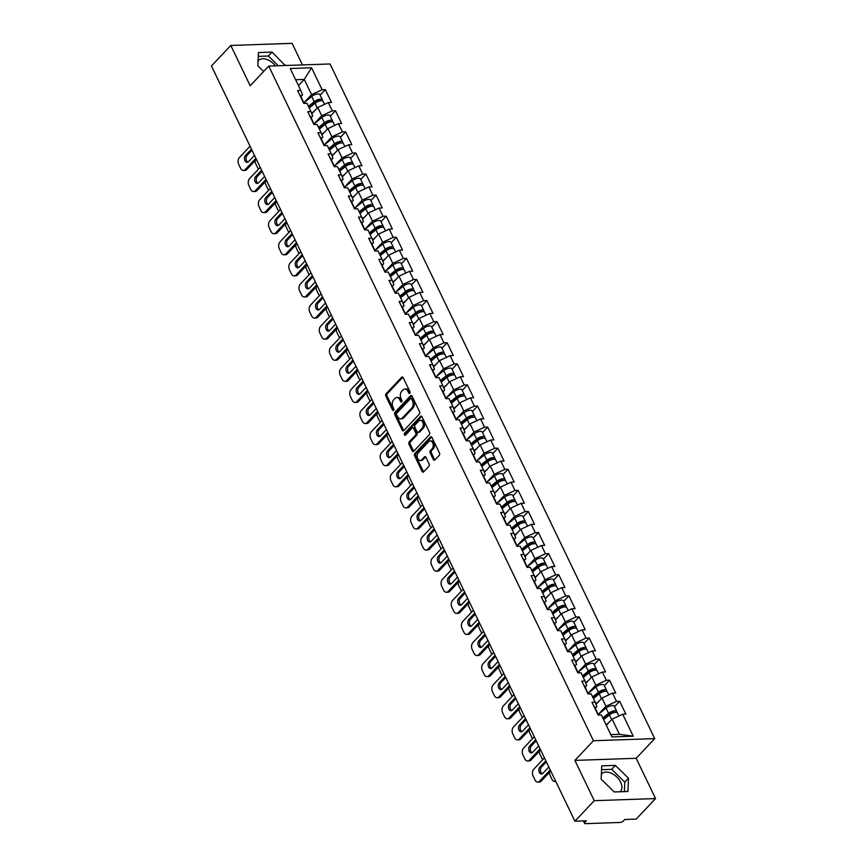 <?xml version="1.0" encoding="UTF-8"?>
<svg xmlns="http://www.w3.org/2000/svg" width="867" height="867" viewBox="0 0 867 867"><rect width="100%" height="100%" fill="white"/><g stroke="black" fill="none" stroke-linecap="round" stroke-linejoin="round"><path stroke-width="1.3" d="M409.788 393.315A1.127 0.759 -92 0 0 409.95 391.743L403.166 377.644A1.615 1.073 -92 0 0 402.245 376.95A1.615 1.073 -92 0 0 401.659 377.232L386.043 393.781A1.615 1.073 -92 0 0 385.815 396.035L392.599 410.134A1.127 0.759 -92 0 0 393.813 408.845L392.935 407.024A5.169 3.446 -92 0 1 393.672 399.828L394.973 398.452A5.169 3.446 -92 0 1 396.837 397.53A5.169 3.446 -92 0 1 399.795 399.752L400.673 401.584A1.127 0.759 -92 0 0 401.887 400.294L401.009 398.473A5.169 3.446 -92 0 1 401.735 391.277L403.036 389.901A5.169 3.446 -92 0 1 404.9 388.98A5.169 3.446 -92 0 1 407.858 391.201L408.736 393.033A1.127 0.759 -92 0 0 409.788 393.315M620.089 791.755A12.832 7.987 43.3 0 0 620.447 791.419A12.832 7.987 43.3 0 0 620.674 782.283A12.832 7.987 43.3 0 0 611.343 773.245A12.832 7.987 43.3 0 0 601.774 773.808A12.832 7.987 43.3 0 0 601.362 774.307M258.073 60.983A12.832 7.987 -136.7 0 1 258.485 60.495A12.832 7.987 -136.7 0 1 275.446 65.849M433.359 459.564A1.615 1.073 -92 0 0 434.28 460.269A1.615 1.073 -92 0 0 434.866 459.976L439.244 455.338A1.615 1.073 -92 0 0 439.471 453.083L431.939 437.423A1.615 1.073 -92 0 0 431.018 436.73A1.615 1.073 -92 0 0 430.433 437.022L414.816 453.571A1.615 1.073 -92 0 0 414.589 455.814L422.121 471.475A1.615 1.073 -92 0 0 423.053 472.168A1.615 1.073 -92 0 0 423.627 471.886L428.927 466.273A1.615 1.073 -92 0 0 429.154 464.029L425.925 457.332A1.615 1.073 -92 0 0 425.003 456.638A1.615 1.073 -92 0 0 424.418 456.92L421.796 459.705A4.324 2.883 -92 0 1 420.235 460.464A4.324 2.883 -92 0 1 417.374 457.483A4.324 2.883 -92 0 1 418.382 452.607L428.656 441.704A4.324 2.883 -92 0 1 430.216 440.935A4.324 2.883 -92 0 1 433.077 443.915A4.324 2.883 -92 0 1 432.08 448.803L430.357 450.623A1.615 1.073 -92 0 0 430.13 452.867L433.359 459.564L434.584 459.532A1.615 1.073 -92 0 0 434.887 459.954M574.875 760.402L594.263 800.685L574.908 821.201L211.44 65.979L230.795 45.463L250.184 85.757L268.748 66.076L593.44 740.732L574.875 760.402L636.172 758.289L654.726 738.619L593.44 740.732M419.379 414.058A1.615 1.073 -92 0 0 419.606 411.814L412.074 396.154A1.615 1.073 -92 0 0 411.153 395.46A1.615 1.073 -92 0 0 410.568 395.753L394.951 412.302A1.615 1.073 -92 0 0 394.723 414.545L402.266 430.205A1.615 1.073 -92 0 0 403.188 430.899A1.615 1.073 -92 0 0 403.773 430.617L419.379 414.058M422.001 416.789L429.544 432.449A1.615 1.073 -92 0 1 429.317 434.703L413.7 451.252A1.615 1.073 -92 0 1 413.115 451.534A1.615 1.073 -92 0 1 412.193 450.84L408.964 444.142A1.615 1.073 -92 0 1 409.191 441.888L415.531 435.18A1.615 1.073 -92 0 0 415.759 432.936L413.613 428.493A1.615 1.073 -92 0 0 412.692 427.789A1.615 1.073 -92 0 0 412.107 428.081L405.518 435.071A1.127 0.759 -92 0 1 404.629 433.207L420.506 416.388A1.615 1.073 -92 0 1 421.08 416.095A1.615 1.073 -92 0 1 422.001 416.789M654.726 738.619L330.045 63.963L268.748 66.076M614.497 706.768L619.677 701.273L616.491 701.381L605.946 706.28L598.252 714.43M619.677 701.273L625.866 714.115L622.679 714.224L633.246 736.191L611.918 736.928L601.351 714.961L598.154 715.069L591.977 702.227L595.163 702.118L591.196 693.871L588.01 693.979L581.822 681.137L585.019 681.029L581.042 672.781L577.856 672.89L571.678 660.047L574.864 659.939L570.898 651.691L567.712 651.8L561.523 638.957L564.71 638.838L560.743 630.591L557.557 630.71L551.379 617.857L554.566 617.748L550.588 609.501L547.402 609.609L541.225 596.767L544.411 596.659L540.444 588.411L537.258 588.52L531.07 575.677L534.256 575.569L530.29 567.321L527.103 567.43L520.926 554.587L524.112 554.479L520.146 546.232L516.96 546.34L510.771 533.498L513.958 533.389L509.991 525.142L506.805 525.25L500.627 512.408L503.814 512.299L499.836 504.052L496.65 504.16L490.473 491.318L493.659 491.21L489.692 482.962L486.506 483.071L480.318 470.228L483.504 470.109L479.538 461.862L476.351 461.981L470.174 449.128L473.36 449.019L469.394 440.772L466.197 440.88L460.019 428.038L463.206 427.93L459.239 419.682L456.053 419.791L449.875 406.948L453.062 406.84L449.084 398.592L445.898 398.701L439.721 385.858L442.907 385.75L438.94 377.503L435.754 377.611L429.566 364.769L432.752 364.66L428.786 356.413L425.599 356.521L419.422 343.679L422.608 343.57L418.642 335.323L415.445 335.431L409.267 322.589L412.454 322.47L408.487 314.222L405.301 314.342L399.113 301.488L402.31 301.38L398.332 293.133L395.146 293.241L388.969 280.399L392.155 280.29L388.188 272.043L385.002 272.151L378.814 259.309L382 259.2L378.034 250.953L374.847 251.062L368.67 238.219L371.856 238.111L367.879 229.863L364.693 229.972L358.515 217.129L361.702 217.021L357.735 208.774L354.549 208.882L348.361 196.04L351.558 195.931L347.58 187.684L344.394 187.792L338.217 174.95L341.403 174.841L337.436 166.594L334.25 166.702L328.062 153.86L331.248 153.741L327.282 145.493L324.095 145.613L317.918 132.759L321.104 132.651L317.127 124.404L313.941 124.512L307.763 111.67L310.95 111.561L306.983 103.314L303.797 103.422L297.609 90.58L300.795 90.471L290.228 68.504L311.556 67.767L322.134 89.734L311.578 94.633L303.883 102.794L311.73 96.454A5.43 2.233 154.3 0 1 316.618 94.091A5.43 2.233 154.3 0 1 319.912 94.655L322.416 99.857A5.43 2.233 154.3 0 0 319.132 99.304A5.43 2.233 154.3 0 0 314.233 101.656L308.446 106.359M320.129 95.121L325.32 89.626L322.134 89.734M325.32 89.626L331.497 102.469L328.311 102.577L332.278 110.824L321.733 115.723L314.038 123.883M330.284 116.211L335.464 110.716L332.278 110.824M335.464 110.716L341.652 123.558L338.466 123.667L342.432 131.914L331.888 136.813L324.182 144.973M340.428 137.3L345.619 131.806L342.432 131.914M345.619 131.806L351.796 144.648L348.61 144.767L352.576 153.015L342.031 157.902L334.337 166.063L342.183 159.723A5.43 2.233 154.3 0 1 347.071 157.371A5.43 2.233 154.3 0 1 350.355 157.924L352.869 163.137A5.43 2.233 154.3 0 0 349.574 162.573A5.43 2.233 154.3 0 0 344.687 164.925L338.899 169.629M350.582 158.39L355.773 152.895L352.576 153.015M355.773 152.895L361.951 165.749L358.765 165.857L362.731 174.104L352.186 178.992L344.481 187.153L352.327 180.813A5.43 2.233 154.3 0 1 357.226 178.461A5.43 2.233 154.3 0 1 360.509 179.025L363.013 184.227A5.43 2.233 154.3 0 0 359.729 183.663A5.43 2.233 154.3 0 0 354.831 186.026L349.043 190.718M360.737 179.491L365.917 173.996L362.731 174.104M365.917 173.996L372.095 186.839L368.908 186.947L372.886 195.194L362.33 200.093L354.636 208.243L362.482 201.903A5.43 2.233 154.3 0 1 367.37 199.551A5.43 2.233 154.3 0 1 370.664 200.114L373.168 205.316A5.43 2.233 154.3 0 0 369.884 204.753A5.43 2.233 154.3 0 0 364.985 207.115L359.198 211.808M370.881 200.58L376.072 195.086L372.886 195.194M376.072 195.086L382.249 207.928L379.063 208.037L383.03 216.284L372.485 221.183L364.79 229.332M381.036 221.67L386.216 216.176L383.03 216.284M386.216 216.176L392.404 229.018L389.218 229.126L393.185 237.374L382.64 242.272L374.934 250.433L382.78 244.093A5.43 2.233 154.3 0 1 387.679 241.73A5.43 2.233 154.3 0 1 390.963 242.294L393.466 247.496A5.43 2.233 154.3 0 0 390.183 246.932A5.43 2.233 154.3 0 0 385.284 249.295L379.497 253.988M391.19 242.76L396.371 237.265L393.185 237.374M396.371 237.265L402.548 250.108L399.362 250.216L403.328 258.464L392.784 263.362L385.089 271.523L392.935 265.183A5.43 2.233 154.3 0 1 397.823 262.82A5.43 2.233 154.3 0 1 401.107 263.384L403.621 268.586A5.43 2.233 154.3 0 0 400.326 268.033A5.43 2.233 154.3 0 0 395.439 270.385L389.651 275.088M401.334 263.85L406.525 258.355L403.328 258.464M406.525 258.355L412.703 271.198L409.517 271.306L413.483 279.553L402.938 284.452L395.233 292.613L403.079 286.273A5.43 2.233 154.3 0 1 407.978 283.91A5.43 2.233 154.3 0 1 411.261 284.474L413.765 289.686A5.43 2.233 154.3 0 0 410.481 289.123A5.43 2.233 154.3 0 0 405.593 291.475L399.795 296.178M411.489 284.94L416.669 279.445L413.483 279.553M416.669 279.445L422.858 292.287L419.661 292.396L423.638 300.643L413.082 305.542L405.388 313.702M421.633 306.029L426.824 300.535L423.638 300.643M426.824 300.535L433.001 313.377L429.815 313.496L433.782 321.744L423.237 326.631L415.542 334.792M431.788 327.13L436.968 321.624L433.782 321.744M436.968 321.624L443.156 334.478L439.97 334.586L443.937 342.833L433.392 347.721L425.686 355.882L433.533 349.542A5.43 2.233 154.3 0 1 438.431 347.19A5.43 2.233 154.3 0 1 441.715 347.754L444.218 352.956A5.43 2.233 154.3 0 0 440.935 352.392A5.43 2.233 154.3 0 0 436.036 354.755L430.249 359.447M441.942 348.22L447.123 342.725L443.937 342.833M447.123 342.725L453.3 355.568L450.114 355.676L454.091 363.923L443.536 368.822L435.841 376.972L443.687 370.632A5.43 2.233 154.3 0 1 448.575 368.28A5.43 2.233 154.3 0 1 451.859 368.843L454.373 374.045A5.43 2.233 154.3 0 0 451.089 373.482A5.43 2.233 154.3 0 0 446.191 375.844L440.403 380.537M452.086 369.309L457.277 363.815L454.091 363.923M457.277 363.815L463.455 376.657L460.269 376.766L464.235 385.013L453.69 389.912L445.996 398.072L453.831 391.732A5.43 2.233 154.3 0 1 458.73 389.37A5.43 2.233 154.3 0 1 462.013 389.933L464.517 395.135A5.43 2.233 154.3 0 0 461.233 394.572A5.43 2.233 154.3 0 0 456.345 396.934L450.547 401.627M462.241 390.399L467.421 384.905L464.235 385.013M467.421 384.905L473.61 397.747L470.413 397.855L474.39 406.103L463.834 411.001L456.14 419.162M472.385 411.489L477.576 405.994L474.39 406.103M477.576 405.994L483.753 418.837L480.567 418.945L484.534 427.193L473.989 432.091L466.294 440.252L474.141 433.912A5.43 2.233 154.3 0 1 479.028 431.549A5.43 2.233 154.3 0 1 482.312 432.113L484.816 437.315A5.43 2.233 154.3 0 0 481.532 436.762A5.43 2.233 154.3 0 0 476.644 439.114L470.857 443.817M482.54 432.579L487.72 427.084L484.534 427.193M487.72 427.084L493.908 439.927L490.722 440.035L494.689 448.282L484.144 453.181L476.438 461.342M492.694 453.669L497.875 448.174L494.689 448.282M497.875 448.174L504.052 461.016L500.866 461.136L504.843 469.383L494.288 474.271L486.593 482.431L494.439 476.091A5.43 2.233 154.3 0 1 499.327 473.74A5.43 2.233 154.3 0 1 502.622 474.292L505.125 479.505A5.43 2.233 154.3 0 0 501.841 478.942A5.43 2.233 154.3 0 0 496.943 481.293L491.155 485.997M502.838 474.758L508.029 469.264L504.843 469.383M508.029 469.264L514.207 482.117L511.021 482.225L514.987 490.473L504.442 495.36L496.748 503.521M512.993 495.859L518.173 490.364L514.987 490.473M518.173 490.364L524.362 503.207L521.175 503.315L525.142 511.563L514.586 516.45L506.892 524.611M523.137 516.949L528.328 511.454L525.142 511.563M528.328 511.454L534.505 524.297L531.319 524.405L535.286 532.652L524.741 537.551L517.046 545.701L524.893 539.361A5.43 2.233 154.3 0 1 529.78 537.009A5.43 2.233 154.3 0 1 533.064 537.573L535.568 542.775A5.43 2.233 154.3 0 0 532.284 542.211A5.43 2.233 154.3 0 0 527.396 544.574L521.609 549.266M533.292 538.039L538.472 532.544L535.286 532.652M538.472 532.544L544.66 545.386L541.474 545.495L545.441 553.742L534.896 558.641L527.19 566.801L535.037 560.461A5.43 2.233 154.3 0 1 539.935 558.099A5.43 2.233 154.3 0 1 543.219 558.662L545.722 563.864A5.43 2.233 154.3 0 0 542.439 563.301A5.43 2.233 154.3 0 0 537.54 565.663L531.753 570.356M543.446 559.128L548.627 553.634L545.441 553.742M548.627 553.634L554.804 566.476L551.618 566.584L555.595 574.832L545.04 579.73L537.345 587.891M553.59 580.218L558.782 574.723L555.595 574.832M558.782 574.723L564.959 587.566L561.773 587.674L565.739 595.922L555.194 600.82L547.5 608.981M563.745 601.308L568.925 595.813L565.739 595.922M568.925 595.813L575.114 608.656L571.927 608.764L575.894 617.011L565.349 621.91L557.644 630.071L565.49 623.731A5.43 2.233 154.3 0 1 570.388 621.379A5.43 2.233 154.3 0 1 573.672 621.932L576.176 627.144A5.43 2.233 154.3 0 0 572.892 626.581A5.43 2.233 154.3 0 0 567.993 628.933L562.206 633.636M573.9 622.398L579.08 616.903L575.894 617.011M579.08 616.903L585.258 629.745L582.071 629.865L586.038 638.112L575.493 643L567.798 651.16M584.044 643.487L589.235 637.993L586.038 638.112M589.235 637.993L595.412 650.846L592.226 650.954L596.193 659.202L585.648 664.089L577.942 672.25L585.789 665.91A5.43 2.233 154.3 0 1 590.687 663.558A5.43 2.233 154.3 0 1 593.971 664.122L596.474 669.324A5.43 2.233 154.3 0 0 593.191 668.76A5.43 2.233 154.3 0 0 588.292 671.123L582.505 675.816M594.198 664.588L599.379 659.093L596.193 659.202M599.379 659.093L605.567 671.936L602.37 672.044L606.347 680.292L595.792 685.19L588.097 693.34M604.342 685.678L609.534 680.183L606.347 680.292M609.534 680.183L615.711 693.026L612.525 693.134L616.491 701.381M595.282 708.274L596.875 706.583L595.163 702.118M605.946 706.28L601.98 698.033L596.019 704.351M612.525 693.134L601.98 698.033M585.138 687.184L586.721 685.494L585.019 681.029M595.792 685.19L591.825 676.943L585.864 683.25M602.37 672.044L591.825 676.943M574.984 666.094L576.577 664.404L574.864 659.939M585.648 664.089L581.67 655.842L575.721 662.16M592.226 650.954L581.67 655.842M564.829 645.005L566.422 643.314L564.71 638.838M575.493 643L571.526 634.752L565.566 641.071M582.071 629.865L571.526 634.752M554.685 623.915L556.267 622.224L554.566 617.748M565.349 621.91L561.372 613.663L555.411 619.981M571.927 608.764L561.372 613.663M544.53 602.814L546.123 601.134L544.411 596.659M555.194 600.82L551.228 592.573L545.267 598.891M561.773 587.674L551.228 592.573M534.375 581.724L535.969 580.045L534.256 575.569M545.04 579.73L541.073 571.483L535.112 577.801M551.618 566.584L541.073 571.483M524.232 560.635L525.825 558.955L524.112 554.479M534.896 558.641L530.918 550.393L524.968 556.712M541.474 545.495L530.918 550.393M514.077 539.545L515.67 537.854L513.958 533.389M524.741 537.551L520.774 529.303L514.814 535.611M531.319 524.405L520.774 529.303M503.933 518.455L505.515 516.765L503.814 512.299M514.586 516.45L510.62 508.203L504.659 514.521M521.175 503.315L510.62 508.203M493.778 497.365L495.371 495.675L493.659 491.21M504.442 495.36L500.476 487.113L494.515 493.431M511.021 482.225L500.476 487.113M483.623 476.276L485.217 474.585L483.504 470.109M494.288 474.271L490.321 466.023L484.36 472.342M500.866 461.136L490.321 466.023M473.48 455.186L475.073 453.495L473.36 449.019M484.144 453.181L480.166 444.934L474.206 451.252M490.722 440.035L480.166 444.934M463.325 434.085L464.918 432.405L463.206 427.93M473.989 432.091L470.022 423.844L464.062 430.162M480.567 418.945L470.022 423.844M453.181 412.995L454.763 411.316L453.062 406.84M463.834 411.001L459.868 402.754L453.907 409.072M470.413 397.855L459.868 402.754M443.026 391.906L444.619 390.226L442.907 385.75M453.69 389.912L449.724 381.664L443.763 387.983M460.269 376.766L449.724 381.664M432.871 370.816L434.465 369.125L432.752 364.66M443.536 368.822L439.569 360.574L433.608 366.882M450.114 355.676L439.569 360.574M422.728 349.726L424.321 348.035L422.608 343.57M433.392 347.721L429.414 339.474L423.454 345.792M439.97 334.586L429.414 339.474M412.573 328.636L414.166 326.946L412.454 322.47M423.237 326.631L419.27 318.384L413.31 324.702M429.815 313.496L419.27 318.384M402.429 307.547L404.011 305.856L402.31 301.38M413.082 305.542L409.116 297.294L403.155 303.613M419.661 292.396L409.116 297.294M392.274 286.446L393.867 284.766L392.155 280.29M402.938 284.452L398.972 276.205L393.011 282.523M409.517 271.306L398.972 276.205M382.119 265.356L383.713 263.676L382 259.2M392.784 263.362L388.817 255.115L382.856 261.433M399.362 250.216L388.817 255.115M371.976 244.266L373.569 242.587L371.856 238.111M382.64 242.272L378.662 234.025L372.702 240.343M389.218 229.126L378.662 234.025M361.821 223.177L363.414 221.486L361.702 217.021M372.485 221.183L368.518 212.935L362.558 219.253M379.063 208.037L368.518 212.935M351.677 202.087L353.259 200.396L351.558 195.931M362.33 200.093L358.364 191.845L352.403 198.153M368.908 186.947L358.364 191.845M341.522 180.997L343.115 179.306L341.403 174.841M352.186 178.992L348.209 170.745L342.259 177.063M358.765 165.857L348.209 170.745M331.367 159.907L332.961 158.217L331.248 153.741M342.031 157.902L338.065 149.655L332.104 155.973M348.61 144.767L338.065 149.655M321.223 138.818L322.806 137.127L321.104 132.651M331.888 136.813L327.91 128.565L321.95 134.884M338.466 123.667L327.91 128.565M311.069 117.717L312.662 116.037L310.95 111.561M321.733 115.723L317.766 107.475L311.806 113.794M328.311 102.577L317.766 107.475M300.914 96.627L302.507 94.947L300.795 90.471M311.578 94.633L304.263 79.417L295.625 79.721M298.443 85.584L304.263 79.417L311.556 67.767M302.475 64.917L292.092 43.35L230.795 45.463M594.263 800.685L655.56 798.572L636.205 819.087L624.739 819.488L623.33 820.984A2.471 1.008 154.3 0 1 620.165 822.458L585.474 823.65A2.471 1.008 154.3 0 1 584.575 823.314A2.471 1.008 154.3 0 1 584.954 822.306L586.374 820.811L574.908 821.201M655.56 798.572L636.172 758.289M610.812 734.631L619.45 734.327L612.124 719.122L606.315 725.278M622.679 714.224L612.124 719.122M633.246 736.191L619.45 734.327M285.167 65.513L272.075 52.085L258.42 52.551L257.867 65.838L263.655 71.484M601.72 765.864L601.167 779.151L614.269 791.961L627.936 791.484L628.488 778.208L615.375 765.398L601.72 765.864M409.983 393.022A1.127 0.759 -92 0 1 409.961 392.989L409.083 391.169A5.169 3.446 -92 0 0 406.135 388.936L404.9 388.98M396.837 397.53L398.061 397.487A5.169 3.446 -92 0 1 401.02 399.72L401.898 401.54A1.127 0.759 -92 0 0 401.909 401.573M402.862 377.21L387.267 393.748A1.615 1.073 -92 0 0 387.04 395.991L393.824 410.091A1.127 0.759 -92 0 0 393.846 410.124M410.568 395.753L411.749 395.71L396.176 412.258A1.615 1.073 -92 0 0 395.948 414.502L403.491 430.162A1.615 1.073 -92 0 0 403.784 430.596M411.565 398.907A1.127 0.759 -92 0 0 410.514 398.614L396.804 413.147A1.127 0.759 -92 0 0 396.642 414.719L397.563 416.637A5.169 3.446 -92 0 0 400.521 418.869A5.169 3.446 -92 0 0 402.386 417.948L411.76 408.021A5.169 3.446 -92 0 0 412.486 400.825L411.565 398.907L412.79 398.863A1.127 0.759 -92 0 0 412.139 398.376L410.915 398.419M400.521 418.869L401.746 418.826A5.169 3.446 -92 0 0 403.61 417.905L402.386 417.948M412.79 398.863L413.711 400.782A5.169 3.446 -92 0 1 412.985 407.978L403.61 417.905M412.692 427.789L413.917 427.756A1.615 1.073 -92 0 1 414.849 428.45L416.984 432.893A1.615 1.073 -92 0 1 416.756 435.136L410.427 441.845A1.615 1.073 -92 0 0 410.189 444.099L413.418 450.797A1.615 1.073 -92 0 0 413.722 451.23M421.709 416.366L405.854 433.164A1.127 0.759 -92 0 0 405.745 434.833M422.099 428.211A4.324 2.883 -92 0 0 423.107 423.334A4.324 2.883 -92 0 0 420.246 420.343A4.324 2.883 -92 0 0 418.685 421.113L415.065 424.949A1.615 1.073 -92 0 0 414.838 427.203L416.973 431.647A1.615 1.073 -92 0 0 417.894 432.34A1.615 1.073 -92 0 0 418.479 432.059L422.099 428.211L423.324 428.168A4.324 2.883 -92 0 0 424.331 423.291A4.324 2.883 -92 0 0 421.47 420.311L420.246 420.343M417.894 432.34L419.119 432.297A1.615 1.073 -92 0 0 419.704 432.015L418.479 432.059M423.324 428.168L419.704 432.015M430.216 440.935L431.441 440.891A4.324 2.883 -92 0 1 434.302 443.882A4.324 2.883 -92 0 1 433.305 448.759L431.593 450.58A1.615 1.073 -92 0 0 431.354 452.823L434.584 459.532M420.235 460.464L421.46 460.431A4.324 2.883 -92 0 0 423.02 459.662L421.796 459.705M425.621 456.898L423.02 459.662M431.636 437.001L416.041 453.528A1.615 1.073 -92 0 0 415.813 455.771L423.345 471.431A1.615 1.073 -92 0 0 423.649 471.865M278.329 65.751L268.369 56.019L258.268 56.366M284.582 65.534L285.189 64.895M268.369 56.019L272.075 52.085M624.381 791.614L624.771 782.142L611.668 769.332L601.557 769.679M611.668 769.332L615.375 765.398M624.771 782.142L628.488 778.208M322.383 100.875A5.43 2.233 154.3 0 0 322.416 99.857M308.88 107.27L315.523 101.873A3.295 1.355 -25.7 0 1 318.492 100.453A3.295 1.355 -25.7 0 1 320.487 100.789A3.295 1.355 -25.7 0 1 320.497 100.81M255.115 160.688A4.931 3.295 -92 0 0 255.754 163.809L257.64 167.732A4.931 3.295 -92 0 0 258.583 169.054M324.561 104.322L323.196 101.482A5.43 2.233 154.3 0 0 319.912 100.919A5.43 2.233 154.3 0 0 315.014 103.281L309.226 107.974M314.504 110.933L311.611 113.284M302.919 101.602A5.43 2.233 -25.7 0 1 303.58 102.154L304.187 103.411M247.919 162.14A3.782 2.525 88 0 1 246.109 159.105A3.782 2.525 88 0 1 247.095 155.41L251.994 150.229M256.383 159.355L246.802 169.509A4.931 3.295 88 0 1 245.014 170.387L243.421 170.441A4.931 3.295 -92 0 0 245.209 169.564L246.802 169.509M302.139 99.976A5.43 2.233 -25.7 0 1 302.8 100.539A5.43 2.233 -25.7 0 1 302.821 101.406M299.624 94.774A5.43 2.233 -25.7 0 1 300.296 95.327L302.8 100.539M243.421 170.441A4.931 3.295 -92 0 1 240.603 168.317L238.718 164.394A4.931 3.295 -92 0 1 239.411 157.523L250.064 146.241M255.863 158.271L245.209 169.564M254.465 155.366L248.493 161.685A3.782 2.525 88 0 1 247.128 162.357A3.782 2.525 88 0 1 244.624 159.745A3.782 2.525 88 0 1 245.502 155.464L251.473 149.146M332.538 121.965A5.43 2.233 154.3 0 0 332.56 120.946A5.43 2.233 154.3 0 0 329.276 120.394A5.43 2.233 154.3 0 0 324.388 122.746L318.59 127.449M332.56 120.946L330.056 115.745A5.43 2.233 154.3 0 0 326.772 115.181A5.43 2.233 154.3 0 0 321.874 117.544L314.038 123.905M319.034 128.359L325.678 122.962A3.295 1.355 -25.7 0 1 328.647 121.543A3.295 1.355 -25.7 0 1 330.63 121.879A3.295 1.355 -25.7 0 1 330.652 121.9M265.269 181.777A4.931 3.295 -92 0 0 265.909 184.899L267.795 188.822A4.931 3.295 -92 0 0 268.737 190.155M334.705 125.412L333.34 122.572A5.43 2.233 154.3 0 0 330.056 122.009A5.43 2.233 154.3 0 0 325.168 124.371L319.37 129.064M324.648 132.022L321.755 134.374M342.682 143.055A5.43 2.233 154.3 0 0 342.714 142.047A5.43 2.233 154.3 0 0 339.43 141.484A5.43 2.233 154.3 0 0 334.532 143.835L328.745 148.539M342.714 142.047L340.211 136.834A5.43 2.233 154.3 0 0 336.927 136.282A5.43 2.233 154.3 0 0 332.028 138.633L324.193 144.995M329.189 149.449L335.832 144.063A3.295 1.355 -25.7 0 1 338.791 142.632A3.295 1.355 -25.7 0 1 340.785 142.968A3.295 1.355 -25.7 0 1 340.796 143.001M275.413 202.878A4.931 3.295 -92 0 0 276.053 205.988L277.949 209.912A4.931 3.295 -92 0 0 278.892 211.245M344.86 146.501L343.495 143.662A5.43 2.233 154.3 0 0 340.211 143.109A5.43 2.233 154.3 0 0 335.312 145.461L329.525 150.154M334.803 153.112L331.909 155.464M352.836 164.145A5.43 2.233 154.3 0 0 352.869 163.137M339.333 170.539L345.976 165.153A3.295 1.355 -25.7 0 1 348.946 163.722A3.295 1.355 -25.7 0 1 350.94 164.058A3.295 1.355 -25.7 0 1 350.951 164.091M285.568 223.968A4.931 3.295 -92 0 0 286.208 227.078L288.093 231.001A4.931 3.295 -92 0 0 289.036 232.334M355.015 167.591L353.649 164.752A5.43 2.233 154.3 0 0 350.355 164.199A5.43 2.233 154.3 0 0 345.467 166.551L339.68 171.254M344.947 174.213L342.064 176.554M362.991 185.235A5.43 2.233 154.3 0 0 363.013 184.227M349.488 191.629L356.131 186.242A3.295 1.355 -25.7 0 1 359.101 184.812A3.295 1.355 -25.7 0 1 361.084 185.148A3.295 1.355 -25.7 0 1 361.095 185.18M295.723 245.058A4.931 3.295 -92 0 0 296.362 248.168L298.248 252.091A4.931 3.295 -92 0 0 299.191 253.424M365.159 188.681L363.793 185.852A5.43 2.233 154.3 0 0 360.509 185.289A5.43 2.233 154.3 0 0 355.622 187.64L349.824 192.344M355.102 195.303L352.208 197.643M373.135 206.324A5.43 2.233 154.3 0 0 373.168 205.316M359.632 212.718L366.286 207.332A3.295 1.355 -25.7 0 1 369.244 205.902A3.295 1.355 -25.7 0 1 371.239 206.248A3.295 1.355 -25.7 0 1 371.249 206.27M305.867 266.147A4.931 3.295 -92 0 0 306.506 269.258L308.392 273.181A4.931 3.295 -92 0 0 309.335 274.514M375.313 209.781L373.948 206.942A5.43 2.233 154.3 0 0 370.664 206.379A5.43 2.233 154.3 0 0 365.766 208.73L359.978 213.434M365.256 216.392L362.363 218.733M313.063 122.691A5.43 2.233 -25.7 0 1 313.735 123.255L314.331 124.501M258.063 183.23A3.782 2.525 88 0 1 256.253 180.195A3.782 2.525 88 0 1 257.239 176.51L262.137 171.319M266.527 180.444L256.946 190.599A4.931 3.295 88 0 1 255.169 191.477L253.576 191.531A4.931 3.295 -92 0 0 255.353 190.653L256.946 190.599M312.283 121.066A5.43 2.233 -25.7 0 1 312.954 121.629A5.43 2.233 -25.7 0 1 312.976 122.496M309.779 115.864A5.43 2.233 -25.7 0 1 310.44 116.427L312.954 121.629M253.576 191.531A4.931 3.295 -92 0 1 250.758 189.407L248.872 185.484A4.931 3.295 -92 0 1 249.566 178.624L260.219 167.331M266.006 179.361L255.353 190.653M264.608 176.456L258.648 182.774A3.782 2.525 88 0 1 257.282 183.457A3.782 2.525 88 0 1 254.768 180.845A3.782 2.525 88 0 1 255.646 176.565L261.617 170.235M323.218 143.781A5.43 2.233 -25.7 0 1 323.879 144.345L324.486 145.591M268.217 204.319A3.782 2.525 88 0 1 266.407 201.285A3.782 2.525 88 0 1 267.394 197.6L272.292 192.409M276.681 201.534L267.101 211.689A4.931 3.295 88 0 1 265.324 212.567L263.731 212.621A4.931 3.295 -92 0 0 265.508 211.743L267.101 211.689M322.437 142.155A5.43 2.233 -25.7 0 1 323.098 142.719A5.43 2.233 -25.7 0 1 323.12 143.586M319.934 136.953A5.43 2.233 -25.7 0 1 320.595 137.517L323.098 142.719M263.731 212.621A4.931 3.295 -92 0 1 260.902 210.497L259.016 206.574A4.931 3.295 -92 0 1 259.721 199.713L270.374 188.421M276.161 200.45L265.508 211.743M274.763 197.546L268.792 203.875A3.782 2.525 88 0 1 267.426 204.547A3.782 2.525 88 0 1 264.923 201.935A3.782 2.525 88 0 1 265.801 197.654L271.772 191.325M333.362 164.871A5.43 2.233 -25.7 0 1 334.033 165.434L334.629 166.681M278.372 225.409A3.782 2.525 88 0 1 276.562 222.375A3.782 2.525 88 0 1 277.548 218.69L282.436 213.499M286.836 222.624L277.256 232.779A4.931 3.295 88 0 1 275.468 233.656L273.874 233.711A4.931 3.295 -92 0 0 275.663 232.833L277.256 232.779M332.581 163.245A5.43 2.233 -25.7 0 1 333.253 163.809A5.43 2.233 -25.7 0 1 333.275 164.676M330.078 158.043A5.43 2.233 -25.7 0 1 330.75 158.607L333.253 163.809M273.874 233.711A4.931 3.295 -92 0 1 271.057 231.587L269.171 227.663A4.931 3.295 -92 0 1 269.865 220.803L280.518 209.511M286.316 221.54L275.663 232.833M284.918 218.636L278.946 224.965A3.782 2.525 88 0 1 277.581 225.637A3.782 2.525 88 0 1 275.067 223.025A3.782 2.525 88 0 1 275.955 218.744L281.916 212.415M343.516 185.961A5.43 2.233 -25.7 0 1 344.177 186.524L344.784 187.781M288.516 246.499A3.782 2.525 88 0 1 286.706 243.464A3.782 2.525 88 0 1 287.692 239.78L292.591 234.589M296.98 243.714L287.4 253.868A4.931 3.295 88 0 1 285.622 254.746L284.029 254.8A4.931 3.295 -92 0 0 285.807 253.923L287.4 253.868M342.736 184.346A5.43 2.233 -25.7 0 1 343.397 184.899A5.43 2.233 -25.7 0 1 343.43 185.776M340.232 179.133A5.43 2.233 -25.7 0 1 340.894 179.697L343.397 184.899M284.029 254.8A4.931 3.295 -92 0 1 281.201 252.676L279.315 248.753A4.931 3.295 -92 0 1 280.019 241.893L290.673 230.6M296.46 242.63L285.807 253.923M295.062 239.725L289.09 246.055A3.782 2.525 88 0 1 287.725 246.727A3.782 2.525 88 0 1 285.221 244.115A3.782 2.525 88 0 1 286.099 239.834L292.071 233.505M353.671 207.05A5.43 2.233 -25.7 0 1 354.332 207.614L354.939 208.871M298.671 267.6A3.782 2.525 88 0 1 296.861 264.554A3.782 2.525 88 0 1 297.847 260.869L302.746 255.678M307.135 264.803L297.554 274.958A4.931 3.295 88 0 1 295.766 275.836L294.173 275.89A4.931 3.295 -92 0 0 295.961 275.012L297.554 274.958M352.891 205.436A5.43 2.233 -25.7 0 1 353.552 205.988A5.43 2.233 -25.7 0 1 353.573 206.866M350.376 200.223A5.43 2.233 -25.7 0 1 351.048 200.786L353.552 205.988M294.173 275.89A4.931 3.295 -92 0 1 291.355 273.766L289.47 269.854A4.931 3.295 -92 0 1 290.174 262.983L300.816 251.69M306.615 263.72L295.961 275.012M305.217 260.815L299.245 267.144A3.782 2.525 88 0 1 297.88 267.816A3.782 2.525 88 0 1 295.376 265.204A3.782 2.525 88 0 1 296.254 260.924L302.225 254.595M383.29 227.425A5.43 2.233 154.3 0 0 383.312 226.406A5.43 2.233 154.3 0 0 380.028 225.843A5.43 2.233 154.3 0 0 375.14 228.205L369.342 232.898M383.312 226.406L380.808 221.204A5.43 2.233 154.3 0 0 377.524 220.641A5.43 2.233 154.3 0 0 372.637 223.003L364.79 229.354M369.786 233.819L376.43 228.422A3.295 1.355 -25.7 0 1 379.399 226.991A3.295 1.355 -25.7 0 1 381.393 227.338A3.295 1.355 -25.7 0 1 381.404 227.36M316.022 287.237A4.931 3.295 -92 0 0 316.661 290.358L318.547 294.271A4.931 3.295 -92 0 0 319.49 295.604M385.457 230.871L384.092 228.032A5.43 2.233 154.3 0 0 380.808 227.468A5.43 2.233 154.3 0 0 375.92 229.831L370.122 234.524M375.4 237.482L372.507 239.823M363.815 228.14A5.43 2.233 -25.7 0 1 364.487 228.704L365.083 229.961M308.815 288.689A3.782 2.525 88 0 1 307.016 285.655A3.782 2.525 88 0 1 307.991 281.959L312.889 276.768M317.279 285.893L307.709 296.048A4.931 3.295 88 0 1 305.921 296.926L304.328 296.98A4.931 3.295 -92 0 0 306.105 296.102L307.709 296.048M363.035 226.525A5.43 2.233 -25.7 0 1 363.707 227.089A5.43 2.233 -25.7 0 1 363.728 227.956M360.531 221.313A5.43 2.233 -25.7 0 1 361.192 221.876L363.707 227.089M304.328 296.98A4.931 3.295 -92 0 1 301.51 294.856L299.624 290.944A4.931 3.295 -92 0 1 300.318 284.073L310.971 272.78M316.758 284.82L306.105 296.102M315.36 281.905L309.4 288.234A3.782 2.525 88 0 1 308.034 288.906A3.782 2.525 88 0 1 305.52 286.294A3.782 2.525 88 0 1 306.398 282.013L312.369 275.695M393.445 248.515A5.43 2.233 154.3 0 0 393.466 247.496M379.941 254.909L386.584 249.512A3.295 1.355 -25.7 0 1 389.543 248.081A3.295 1.355 -25.7 0 1 391.537 248.428A3.295 1.355 -25.7 0 1 391.548 248.45M326.165 308.327A4.931 3.295 -92 0 0 326.805 311.448L328.701 315.36A4.931 3.295 -92 0 0 329.644 316.693M395.612 251.961L394.247 249.122A5.43 2.233 154.3 0 0 390.963 248.558A5.43 2.233 154.3 0 0 386.064 250.921L380.277 255.613M385.555 258.572L382.661 260.924M373.97 249.241A5.43 2.233 -25.7 0 1 374.631 249.794L375.238 251.051M318.969 309.779A3.782 2.525 88 0 1 317.159 306.745A3.782 2.525 88 0 1 318.146 303.049L323.044 297.869M327.433 306.994L317.853 317.149A4.931 3.295 88 0 1 316.076 318.016L314.483 318.081A4.931 3.295 -92 0 0 316.26 317.203L317.853 317.149M373.189 247.615A5.43 2.233 -25.7 0 1 373.85 248.179A5.43 2.233 -25.7 0 1 373.872 249.046M370.686 242.413A5.43 2.233 -25.7 0 1 371.347 242.966L373.85 248.179M314.483 318.081A4.931 3.295 -92 0 1 311.654 315.956L309.768 312.033A4.931 3.295 -92 0 1 310.473 305.162L321.126 293.87M326.913 305.91L316.26 317.203M325.515 303.006L319.544 309.324A3.782 2.525 88 0 1 318.178 309.996A3.782 2.525 88 0 1 315.675 307.384A3.782 2.525 88 0 1 316.553 303.103L322.524 296.785M403.588 269.604A5.43 2.233 154.3 0 0 403.621 268.586M390.085 275.999L396.728 270.602A3.295 1.355 -25.7 0 1 399.698 269.182A3.295 1.355 -25.7 0 1 401.692 269.518A3.295 1.355 -25.7 0 1 401.703 269.539M336.32 329.417A4.931 3.295 -92 0 0 336.96 332.538L338.845 336.461A4.931 3.295 -92 0 0 339.788 337.783M405.767 273.051L404.401 270.211A5.43 2.233 154.3 0 0 401.118 269.648A5.43 2.233 154.3 0 0 396.219 272.01L390.432 276.703M395.699 279.662L392.816 282.013M384.114 270.331A5.43 2.233 -25.7 0 1 384.785 270.883L385.392 272.14M329.124 330.869A3.782 2.525 88 0 1 327.314 327.834A3.782 2.525 88 0 1 328.3 324.139L333.188 318.958M337.588 328.084L328.008 338.238A4.931 3.295 88 0 1 326.22 339.116L324.626 339.17A4.931 3.295 -92 0 0 326.415 338.293L328.008 338.238M383.333 268.705A5.43 2.233 -25.7 0 1 384.005 269.269A5.43 2.233 -25.7 0 1 384.027 270.136M380.83 263.503A5.43 2.233 -25.7 0 1 381.502 264.056L384.005 269.269M324.626 339.17A4.931 3.295 -92 0 1 321.809 337.046L319.923 333.123A4.931 3.295 -92 0 1 320.617 326.252L331.27 314.97M337.068 327L326.415 338.293M335.67 324.095L329.698 330.414A3.782 2.525 88 0 1 328.333 331.086A3.782 2.525 88 0 1 325.819 328.474A3.782 2.525 88 0 1 326.707 324.204L332.668 317.875M413.743 290.694A5.43 2.233 154.3 0 0 413.765 289.686M400.24 297.088L406.883 291.702A3.295 1.355 -25.7 0 1 409.853 290.272A3.295 1.355 -25.7 0 1 411.836 290.608A3.295 1.355 -25.7 0 1 411.847 290.629M346.475 350.506A4.931 3.295 -92 0 0 347.114 353.628L349 357.551A4.931 3.295 -92 0 0 349.943 358.884M415.911 294.141L414.545 291.301A5.43 2.233 154.3 0 0 411.261 290.738A5.43 2.233 154.3 0 0 406.374 293.1L400.576 297.793M405.854 300.751L402.96 303.103M394.268 291.42A5.43 2.233 -25.7 0 1 394.929 291.984L395.536 293.23M339.268 351.959A3.782 2.525 88 0 1 337.458 348.924A3.782 2.525 88 0 1 338.444 345.239L343.343 340.048M347.732 349.173L338.152 359.328A4.931 3.295 88 0 1 336.374 360.206L334.781 360.26A4.931 3.295 -92 0 0 336.559 359.382L338.152 359.328M393.488 289.795A5.43 2.233 -25.7 0 1 394.149 290.358A5.43 2.233 -25.7 0 1 394.182 291.225M390.984 284.593A5.43 2.233 -25.7 0 1 391.646 285.156L394.149 290.358M334.781 360.26A4.931 3.295 -92 0 1 331.963 358.136L330.067 354.213A4.931 3.295 -92 0 1 330.771 347.353L341.425 336.06M347.212 348.09L336.559 359.382M345.814 345.185L339.842 351.514A3.782 2.525 88 0 1 338.477 352.186A3.782 2.525 88 0 1 335.973 349.574A3.782 2.525 88 0 1 336.851 345.294L342.823 338.964M423.887 311.784A5.43 2.233 154.3 0 0 423.92 310.776A5.43 2.233 154.3 0 0 420.636 310.213A5.43 2.233 154.3 0 0 415.737 312.564L409.95 317.268M423.92 310.776L421.416 305.563A5.43 2.233 154.3 0 0 418.132 305.011A5.43 2.233 154.3 0 0 413.234 307.362L405.398 313.724M410.384 318.178L417.038 312.792A3.295 1.355 -25.7 0 1 419.996 311.361A3.295 1.355 -25.7 0 1 421.991 311.697A3.295 1.355 -25.7 0 1 422.001 311.73M356.619 371.607A4.931 3.295 -92 0 0 357.258 374.717L359.144 378.641A4.931 3.295 -92 0 0 360.087 379.974M426.065 315.23L424.7 312.391A5.43 2.233 154.3 0 0 421.416 311.838A5.43 2.233 154.3 0 0 416.518 314.19L410.73 318.893M416.008 321.841L413.115 324.193M404.423 312.51A5.43 2.233 -25.7 0 1 405.084 313.074L405.691 314.32M349.423 373.048A3.782 2.525 88 0 1 347.613 370.014A3.782 2.525 88 0 1 348.599 366.329L353.498 361.138M357.887 370.263L348.306 380.418A4.931 3.295 88 0 1 346.529 381.296L344.925 381.35A4.931 3.295 -92 0 0 346.713 380.472L348.306 380.418M403.643 310.885A5.43 2.233 -25.7 0 1 404.304 311.448A5.43 2.233 -25.7 0 1 404.325 312.315M401.128 305.683A5.43 2.233 -25.7 0 1 401.8 306.246L404.304 311.448M344.925 381.35A4.931 3.295 -92 0 1 342.107 379.226L340.222 375.303A4.931 3.295 -92 0 1 340.926 368.442L351.579 357.15M357.367 369.179L346.713 380.472M355.969 366.275L349.997 372.604A3.782 2.525 88 0 1 348.632 373.276A3.782 2.525 88 0 1 346.128 370.664A3.782 2.525 88 0 1 347.006 366.383L352.977 360.054M434.042 332.874A5.43 2.233 154.3 0 0 434.064 331.866A5.43 2.233 154.3 0 0 430.78 331.302A5.43 2.233 154.3 0 0 425.892 333.654L420.094 338.358M434.064 331.866L431.56 326.653A5.43 2.233 154.3 0 0 428.276 326.1A5.43 2.233 154.3 0 0 423.389 328.452L415.553 334.814M420.538 339.268L427.182 333.882A3.295 1.355 -25.7 0 1 430.151 332.451A3.295 1.355 -25.7 0 1 432.145 332.787A3.295 1.355 -25.7 0 1 432.156 332.82M366.774 392.697A4.931 3.295 -92 0 0 367.413 395.807L369.299 399.73A4.931 3.295 -92 0 0 370.242 401.063M436.22 336.32L434.844 333.481A5.43 2.233 154.3 0 0 431.56 332.928A5.43 2.233 154.3 0 0 426.672 335.28L420.885 339.983M426.152 342.942L423.259 345.283M414.567 333.6A5.43 2.233 -25.7 0 1 415.239 334.163L415.835 335.421M359.577 394.138A3.782 2.525 88 0 1 357.768 391.104A3.782 2.525 88 0 1 358.754 387.419L363.641 382.228M368.042 391.353L358.461 401.508A4.931 3.295 88 0 1 356.673 402.386L355.08 402.44A4.931 3.295 -92 0 0 356.868 401.562L358.461 401.508M413.787 331.974A5.43 2.233 -25.7 0 1 414.459 332.538A5.43 2.233 -25.7 0 1 414.48 333.405M411.283 326.772A5.43 2.233 -25.7 0 1 411.944 327.336L414.459 332.538M355.08 402.44A4.931 3.295 -92 0 1 352.262 400.316L350.376 396.392A4.931 3.295 -92 0 1 351.07 389.532L361.723 378.24M367.51 390.269L356.868 401.562M366.112 387.365L360.152 393.694A3.782 2.525 88 0 1 358.786 394.366A3.782 2.525 88 0 1 356.272 391.754A3.782 2.525 88 0 1 357.15 387.473L363.121 381.144M444.197 353.964A5.43 2.233 154.3 0 0 444.218 352.956M430.693 360.358L437.336 354.971A3.295 1.355 -25.7 0 1 440.295 353.541A3.295 1.355 -25.7 0 1 442.289 353.877A3.295 1.355 -25.7 0 1 442.3 353.909M376.928 413.787A4.931 3.295 -92 0 0 377.557 416.897L379.453 420.82A4.931 3.295 -92 0 0 380.396 422.153M446.364 357.421L444.999 354.581A5.43 2.233 154.3 0 0 441.715 354.018A5.43 2.233 154.3 0 0 436.816 356.37L431.029 361.073M436.307 364.032L433.413 366.373M424.722 354.69A5.43 2.233 -25.7 0 1 425.383 355.253L425.99 356.51M369.721 415.239A3.782 2.525 88 0 1 367.911 412.193A3.782 2.525 88 0 1 368.898 408.509L373.796 403.318M378.185 412.443L368.605 422.597A4.931 3.295 88 0 1 366.828 423.475L365.235 423.529A4.931 3.295 -92 0 0 367.012 422.652L368.605 422.597M423.941 353.075A5.43 2.233 -25.7 0 1 424.602 353.628A5.43 2.233 -25.7 0 1 424.624 354.505M421.438 347.862A5.43 2.233 -25.7 0 1 422.099 348.426L424.602 353.628M365.235 423.529A4.931 3.295 -92 0 1 362.406 421.405L360.52 417.482A4.931 3.295 -92 0 1 361.225 410.622L371.878 399.329M377.665 411.359L367.012 422.652M376.267 408.455L370.296 414.784A3.782 2.525 88 0 1 368.93 415.456A3.782 2.525 88 0 1 366.427 412.844A3.782 2.525 88 0 1 367.305 408.563L373.276 402.234M454.341 375.053A5.43 2.233 154.3 0 0 454.373 374.045M440.837 381.458L447.48 376.061A3.295 1.355 -25.7 0 1 450.45 374.631A3.295 1.355 -25.7 0 1 452.444 374.978A3.295 1.355 -25.7 0 1 452.455 374.999M387.072 434.876A4.931 3.295 -92 0 0 387.712 437.987L389.597 441.91A4.931 3.295 -92 0 0 390.54 443.243M456.519 378.511L455.153 375.671A5.43 2.233 154.3 0 0 451.87 375.108A5.43 2.233 154.3 0 0 446.971 377.459L441.184 382.163M446.451 385.121L443.568 387.462M434.876 375.779A5.43 2.233 -25.7 0 1 435.537 376.343L436.144 377.6M379.876 436.329A3.782 2.525 88 0 1 378.066 433.283A3.782 2.525 88 0 1 379.052 429.598L383.94 424.407M388.34 433.533L378.76 443.687A4.931 3.295 88 0 1 376.972 444.565L375.378 444.619A4.931 3.295 -92 0 0 377.167 443.741L378.76 443.687M434.085 374.165A5.43 2.233 -25.7 0 1 434.757 374.717A5.43 2.233 -25.7 0 1 434.779 375.595M431.582 368.952A5.43 2.233 -25.7 0 1 432.254 369.515L434.757 374.717M375.378 444.619A4.931 3.295 -92 0 1 372.561 442.495L370.675 438.583A4.931 3.295 -92 0 1 371.369 431.712L382.022 420.419M387.82 432.46L377.167 443.741M386.422 429.544L380.45 435.873A3.782 2.525 88 0 1 379.085 436.545A3.782 2.525 88 0 1 376.571 433.933A3.782 2.525 88 0 1 377.459 429.653L383.42 423.324M464.495 396.154A5.43 2.233 154.3 0 0 464.517 395.135M450.992 402.548L457.635 397.151A3.295 1.355 -25.7 0 1 460.605 395.72A3.295 1.355 -25.7 0 1 462.588 396.067A3.295 1.355 -25.7 0 1 462.599 396.089M397.227 455.966A4.931 3.295 -92 0 0 397.866 459.087L399.752 463A4.931 3.295 -92 0 0 400.695 464.333M466.663 399.6L465.297 396.761A5.43 2.233 154.3 0 0 462.013 396.197A5.43 2.233 154.3 0 0 457.126 398.56L451.328 403.253M456.606 406.211L453.712 408.552M445.02 396.88A5.43 2.233 -25.7 0 1 445.692 397.433L446.288 398.69M390.02 457.418A3.782 2.525 88 0 1 388.21 454.384A3.782 2.525 88 0 1 389.196 450.688L394.095 445.497M398.484 454.633L388.904 464.777A4.931 3.295 88 0 1 387.126 465.655L385.533 465.709A4.931 3.295 -92 0 0 387.311 464.831L388.904 464.777M444.24 395.254A5.43 2.233 -25.7 0 1 444.901 395.818A5.43 2.233 -25.7 0 1 444.934 396.685M441.737 390.052A5.43 2.233 -25.7 0 1 442.398 390.605L444.901 395.818M385.533 465.709A4.931 3.295 -92 0 1 382.715 463.596L380.819 459.673A4.931 3.295 -92 0 1 381.523 452.802L392.177 441.509M397.964 453.549L387.311 464.831M396.566 450.634L390.594 456.963A3.782 2.525 88 0 1 389.229 457.635A3.782 2.525 88 0 1 386.725 455.023A3.782 2.525 88 0 1 387.603 450.742L393.575 444.424M474.639 417.244A5.43 2.233 154.3 0 0 474.672 416.225A5.43 2.233 154.3 0 0 471.388 415.672A5.43 2.233 154.3 0 0 466.489 418.024L460.702 422.717M474.672 416.225L472.168 411.023A5.43 2.233 154.3 0 0 468.884 410.459A5.43 2.233 154.3 0 0 463.986 412.822L456.15 419.173M461.136 423.638L467.79 418.241A3.295 1.355 -25.7 0 1 470.748 416.821A3.295 1.355 -25.7 0 1 472.743 417.157A3.295 1.355 -25.7 0 1 472.753 417.179M407.371 477.056A4.931 3.295 -92 0 0 408.01 480.177L409.896 484.089A4.931 3.295 -92 0 0 410.839 485.422M476.817 420.69L475.452 417.851A5.43 2.233 154.3 0 0 472.168 417.287A5.43 2.233 154.3 0 0 467.27 419.65L461.482 424.342M466.76 427.301L463.867 429.653M455.175 417.97A5.43 2.233 -25.7 0 1 455.836 418.523L456.443 419.78M400.175 478.508A3.782 2.525 88 0 1 398.365 475.474A3.782 2.525 88 0 1 399.351 471.778L404.25 466.598M408.639 475.723L399.058 485.878A4.931 3.295 88 0 1 397.281 486.745L395.688 486.81A4.931 3.295 -92 0 0 397.465 485.932L399.058 485.878M454.395 416.344A5.43 2.233 -25.7 0 1 455.056 416.908A5.43 2.233 -25.7 0 1 455.077 417.775M451.891 411.142A5.43 2.233 -25.7 0 1 452.552 411.695L455.056 416.908M395.688 486.81A4.931 3.295 -92 0 1 392.859 484.686L390.974 480.762A4.931 3.295 -92 0 1 391.678 473.891L402.331 462.61M408.119 474.639L397.465 485.932M406.721 471.735L400.749 478.053A3.782 2.525 88 0 1 399.384 478.725A3.782 2.525 88 0 1 396.88 476.113A3.782 2.525 88 0 1 397.758 471.832L403.729 465.514M484.794 438.334A5.43 2.233 154.3 0 0 484.816 437.315M471.29 444.728L477.934 439.331A3.295 1.355 -25.7 0 1 480.903 437.911A3.295 1.355 -25.7 0 1 482.897 438.247A3.295 1.355 -25.7 0 1 482.908 438.268M417.526 498.146A4.931 3.295 -92 0 0 418.165 501.267L420.051 505.19A4.931 3.295 -92 0 0 420.994 506.523M486.972 441.78L485.596 438.94A5.43 2.233 154.3 0 0 482.312 438.377A5.43 2.233 154.3 0 0 477.424 440.739L471.637 445.432M476.904 448.391L474.011 450.742M465.319 439.06A5.43 2.233 -25.7 0 1 465.991 439.623L466.587 440.87M410.329 499.598A3.782 2.525 88 0 1 408.52 496.563A3.782 2.525 88 0 1 409.506 492.868L414.393 487.688M418.794 496.813L409.213 506.967A4.931 3.295 88 0 1 407.425 507.845L405.832 507.899A4.931 3.295 -92 0 0 407.62 507.022L409.213 506.967M464.539 437.434A5.43 2.233 -25.7 0 1 465.211 437.998A5.43 2.233 -25.7 0 1 465.232 438.865M462.035 432.232A5.43 2.233 -25.7 0 1 462.707 432.796L465.211 437.998M405.832 507.899A4.931 3.295 -92 0 1 403.014 505.775L401.128 501.852A4.931 3.295 -92 0 1 401.822 494.981L412.475 483.699M418.273 495.729L407.62 507.022M416.864 492.824L410.904 499.143A3.782 2.525 88 0 1 409.538 499.815A3.782 2.525 88 0 1 407.024 497.203A3.782 2.525 88 0 1 407.913 492.933L413.873 486.604M494.949 459.423A5.43 2.233 154.3 0 0 494.97 458.415A5.43 2.233 154.3 0 0 491.687 457.852A5.43 2.233 154.3 0 0 486.788 460.204L481.001 464.907M494.97 458.415L492.467 453.203A5.43 2.233 154.3 0 0 489.183 452.639A5.43 2.233 154.3 0 0 484.285 455.002L476.449 461.363M481.445 465.817L488.088 460.431A3.295 1.355 -25.7 0 1 491.058 459.001A3.295 1.355 -25.7 0 1 493.041 459.337A3.295 1.355 -25.7 0 1 493.052 459.369M427.68 519.246A4.931 3.295 -92 0 0 428.32 522.357L430.205 526.28A4.931 3.295 -92 0 0 431.148 527.613M497.116 462.87L495.751 460.03A5.43 2.233 154.3 0 0 492.467 459.467A5.43 2.233 154.3 0 0 487.568 461.829L481.781 466.522M487.059 469.481L484.165 471.832M475.474 460.149A5.43 2.233 -25.7 0 1 476.135 460.713L476.742 461.959M420.473 520.688A3.782 2.525 88 0 1 418.663 517.653A3.782 2.525 88 0 1 419.65 513.968L424.548 508.777M428.937 517.902L419.357 528.057A4.931 3.295 88 0 1 417.58 528.935L415.987 528.989A4.931 3.295 -92 0 0 417.764 528.111L419.357 528.057M474.693 458.524A5.43 2.233 -25.7 0 1 475.354 459.087A5.43 2.233 -25.7 0 1 475.376 459.954M472.19 453.322A5.43 2.233 -25.7 0 1 472.851 453.885L475.354 459.087M415.987 528.989A4.931 3.295 -92 0 1 413.158 526.865L411.272 522.942A4.931 3.295 -92 0 1 411.977 516.082L422.63 504.789M428.417 516.819L417.764 528.111M427.019 513.914L421.048 520.243A3.782 2.525 88 0 1 419.682 520.915A3.782 2.525 88 0 1 417.179 518.303A3.782 2.525 88 0 1 418.057 514.023L424.028 507.694M505.093 480.513A5.43 2.233 154.3 0 0 505.125 479.505M491.589 486.907L498.232 481.521A3.295 1.355 -25.7 0 1 501.202 480.09A3.295 1.355 -25.7 0 1 503.196 480.426A3.295 1.355 -25.7 0 1 503.207 480.459M437.824 540.336A4.931 3.295 -92 0 0 438.464 543.446L440.349 547.37A4.931 3.295 -92 0 0 441.292 548.703M507.271 483.959L505.905 481.12A5.43 2.233 154.3 0 0 502.622 480.567A5.43 2.233 154.3 0 0 497.723 482.919L491.936 487.622M497.214 490.57L494.32 492.922M485.628 481.239A5.43 2.233 -25.7 0 1 486.289 481.803L486.896 483.049M430.628 541.777A3.782 2.525 88 0 1 428.818 538.743A3.782 2.525 88 0 1 429.804 535.058L434.703 529.867M439.092 538.992L429.512 549.147A4.931 3.295 88 0 1 427.724 550.025L426.13 550.079A4.931 3.295 -92 0 0 427.919 549.201L429.512 549.147M484.848 479.614A5.43 2.233 -25.7 0 1 485.509 480.177A5.43 2.233 -25.7 0 1 485.531 481.044M482.334 474.412A5.43 2.233 -25.7 0 1 483.006 474.975L485.509 480.177M426.13 550.079A4.931 3.295 -92 0 1 423.313 547.955L421.427 544.032A4.931 3.295 -92 0 1 422.121 537.172L432.774 525.879M438.572 537.908L427.919 549.201M437.174 535.004L431.202 541.333A3.782 2.525 88 0 1 429.837 542.005A3.782 2.525 88 0 1 427.323 539.393A3.782 2.525 88 0 1 428.211 535.112L434.172 528.783M515.247 501.603A5.43 2.233 154.3 0 0 515.269 500.595A5.43 2.233 154.3 0 0 511.985 500.031A5.43 2.233 154.3 0 0 507.097 502.394L501.299 507.087M515.269 500.595L512.765 495.393A5.43 2.233 154.3 0 0 509.482 494.829A5.43 2.233 154.3 0 0 504.583 497.181L496.748 503.543M501.744 507.997L508.387 502.611A3.295 1.355 -25.7 0 1 511.357 501.18A3.295 1.355 -25.7 0 1 513.34 501.516A3.295 1.355 -25.7 0 1 513.351 501.549M447.979 561.426A4.931 3.295 -92 0 0 448.618 564.536L450.504 568.459A4.931 3.295 -92 0 0 451.447 569.792M517.415 505.049L516.049 502.221A5.43 2.233 154.3 0 0 512.765 501.657A5.43 2.233 154.3 0 0 507.878 504.009L502.08 508.712M507.358 511.671L504.464 514.012M495.772 502.329A5.43 2.233 -25.7 0 1 496.444 502.893L497.04 504.15M440.772 562.867A3.782 2.525 88 0 1 438.962 559.833A3.782 2.525 88 0 1 439.948 556.148L444.847 550.957M449.236 560.082L439.656 570.237A4.931 3.295 88 0 1 437.878 571.115L436.285 571.169A4.931 3.295 -92 0 0 438.063 570.291L439.656 570.237M494.992 500.703A5.43 2.233 -25.7 0 1 495.664 501.267A5.43 2.233 -25.7 0 1 495.686 502.134M492.489 495.501A5.43 2.233 -25.7 0 1 493.15 496.065L495.664 501.267M436.285 571.169A4.931 3.295 -92 0 1 433.467 569.045L431.582 565.121A4.931 3.295 -92 0 1 432.275 558.261L442.929 546.969M448.716 558.998L438.063 570.291M447.318 556.094L441.357 562.423A3.782 2.525 88 0 1 439.981 563.095A3.782 2.525 88 0 1 437.477 560.483A3.782 2.525 88 0 1 438.355 556.202L444.327 549.873M525.391 522.693A5.43 2.233 154.3 0 0 525.424 521.685A5.43 2.233 154.3 0 0 522.14 521.121A5.43 2.233 154.3 0 0 517.241 523.484L511.454 528.176M525.424 521.685L522.92 516.483A5.43 2.233 154.3 0 0 519.636 515.919A5.43 2.233 154.3 0 0 514.738 518.271L506.902 524.633M511.898 529.087L518.542 523.701A3.295 1.355 -25.7 0 1 521.5 522.27A3.295 1.355 -25.7 0 1 523.495 522.617A3.295 1.355 -25.7 0 1 523.505 522.638M458.123 582.516A4.931 3.295 -92 0 0 458.762 585.626L460.648 589.549A4.931 3.295 -92 0 0 461.591 590.882M527.57 526.15L526.204 523.31A5.43 2.233 154.3 0 0 522.92 522.747A5.43 2.233 154.3 0 0 518.022 525.099L512.234 529.802M517.512 532.761L514.619 535.102M505.927 523.419A5.43 2.233 -25.7 0 1 506.588 523.982L507.195 525.239M450.927 583.968A3.782 2.525 88 0 1 449.117 580.923A3.782 2.525 88 0 1 450.103 577.238L455.002 572.047M459.391 581.172L449.81 591.327A4.931 3.295 88 0 1 448.033 592.204L446.44 592.259A4.931 3.295 -92 0 0 448.217 591.381L449.81 591.327M505.147 521.804A5.43 2.233 -25.7 0 1 505.808 522.357A5.43 2.233 -25.7 0 1 505.829 523.235M502.643 516.591A5.43 2.233 -25.7 0 1 503.304 517.155L505.808 522.357M446.44 592.259A4.931 3.295 -92 0 1 443.611 590.134L441.726 586.222A4.931 3.295 -92 0 1 442.43 579.351L453.083 568.058M458.871 580.088L448.217 591.381M457.473 577.184L451.501 583.513A3.782 2.525 88 0 1 450.136 584.185A3.782 2.525 88 0 1 447.632 581.573A3.782 2.525 88 0 1 448.51 577.292L454.481 570.963M535.546 543.782A5.43 2.233 154.3 0 0 535.568 542.775M522.042 550.187L528.686 544.79A3.295 1.355 -25.7 0 1 531.655 543.36A3.295 1.355 -25.7 0 1 533.649 543.707A3.295 1.355 -25.7 0 1 533.66 543.728M468.278 603.605A4.931 3.295 -92 0 0 468.917 606.716L470.803 610.639A4.931 3.295 -92 0 0 471.746 611.972M537.724 547.24L536.359 544.4A5.43 2.233 154.3 0 0 533.064 543.837A5.43 2.233 154.3 0 0 528.176 546.188L522.389 550.892M527.656 553.85L524.763 556.191M516.071 544.509A5.43 2.233 -25.7 0 1 516.743 545.072L517.339 546.329M461.081 605.058A3.782 2.525 88 0 1 459.272 602.023A3.782 2.525 88 0 1 460.258 598.328L465.145 593.136M469.546 602.262L459.965 612.416A4.931 3.295 88 0 1 458.177 613.294L456.584 613.348A4.931 3.295 -92 0 0 458.372 612.47L459.965 612.416M515.291 542.894A5.43 2.233 -25.7 0 1 515.963 543.446A5.43 2.233 -25.7 0 1 515.984 544.324M512.787 537.681A5.43 2.233 -25.7 0 1 513.459 538.244L515.963 543.446M456.584 613.348A4.931 3.295 -92 0 1 453.766 611.224L451.88 607.312A4.931 3.295 -92 0 1 452.574 600.441L463.227 589.148M469.025 601.189L458.372 612.47M467.616 598.273L461.656 604.602A3.782 2.525 88 0 1 460.29 605.274A3.782 2.525 88 0 1 457.776 602.663A3.782 2.525 88 0 1 458.665 598.382L464.625 592.063M545.701 564.883A5.43 2.233 154.3 0 0 545.722 563.864M532.197 571.277L538.841 565.88A3.295 1.355 -25.7 0 1 541.81 564.45A3.295 1.355 -25.7 0 1 543.793 564.796A3.295 1.355 -25.7 0 1 543.804 564.818M478.432 624.695A4.931 3.295 -92 0 0 479.072 627.816L480.957 631.729A4.931 3.295 -92 0 0 481.9 633.062M547.868 568.329L546.503 565.49A5.43 2.233 154.3 0 0 543.219 564.926A5.43 2.233 154.3 0 0 538.32 567.289L532.533 571.982M537.811 574.94L534.917 577.292M526.226 565.609A5.43 2.233 -25.7 0 1 526.887 566.162L527.494 567.419M471.225 626.147A3.782 2.525 88 0 1 469.415 623.113A3.782 2.525 88 0 1 470.402 619.417L475.3 614.226M479.689 623.362L470.109 633.506A4.931 3.295 88 0 1 468.332 634.384L466.739 634.438A4.931 3.295 -92 0 0 468.516 633.571L470.109 633.506M525.445 563.983A5.43 2.233 -25.7 0 1 526.106 564.547A5.43 2.233 -25.7 0 1 526.128 565.414M522.942 558.782A5.43 2.233 -25.7 0 1 523.603 559.334L526.106 564.547M466.739 634.438A4.931 3.295 -92 0 1 463.91 632.325L462.024 628.402A4.931 3.295 -92 0 1 462.729 621.531L473.382 610.238M479.169 622.278L468.516 633.571M477.771 619.363L471.8 625.692A3.782 2.525 88 0 1 470.434 626.364A3.782 2.525 88 0 1 467.931 623.752A3.782 2.525 88 0 1 468.809 619.471L474.78 613.153M555.845 585.973A5.43 2.233 154.3 0 0 555.877 584.954A5.43 2.233 154.3 0 0 552.593 584.401A5.43 2.233 154.3 0 0 547.695 586.753L541.908 591.457M555.877 584.954L553.374 579.752A5.43 2.233 154.3 0 0 550.079 579.189A5.43 2.233 154.3 0 0 545.191 581.551L537.356 587.902M542.341 592.367L548.984 586.97A3.295 1.355 -25.7 0 1 551.954 585.55A3.295 1.355 -25.7 0 1 553.948 585.886A3.295 1.355 -25.7 0 1 553.959 585.908M488.576 645.785A4.931 3.295 -92 0 0 489.216 648.906L491.101 652.829A4.931 3.295 -92 0 0 492.044 654.152M558.023 589.419L556.657 586.58A5.43 2.233 154.3 0 0 553.374 586.016A5.43 2.233 154.3 0 0 548.475 588.379L542.688 593.071M547.966 596.03L545.072 598.382M536.38 586.699A5.43 2.233 -25.7 0 1 537.041 587.252L537.648 588.509M481.38 647.237A3.782 2.525 88 0 1 479.57 644.203A3.782 2.525 88 0 1 480.556 640.507L485.455 635.327M489.844 644.452L480.264 654.607A4.931 3.295 88 0 1 478.476 655.485L476.883 655.539A4.931 3.295 -92 0 0 478.671 654.661L480.264 654.607M535.6 585.073A5.43 2.233 -25.7 0 1 536.261 585.637A5.43 2.233 -25.7 0 1 536.283 586.504M533.086 579.871A5.43 2.233 -25.7 0 1 533.758 580.424L536.261 585.637M476.883 655.539A4.931 3.295 -92 0 1 474.065 653.415L472.179 649.491A4.931 3.295 -92 0 1 472.873 642.62L483.526 631.339M489.324 643.368L478.671 654.661M487.926 640.464L481.954 646.782A3.782 2.525 88 0 1 480.589 647.454A3.782 2.525 88 0 1 478.085 644.842A3.782 2.525 88 0 1 478.963 640.561L484.935 634.243M565.999 607.063A5.43 2.233 154.3 0 0 566.021 606.044A5.43 2.233 154.3 0 0 562.737 605.491A5.43 2.233 154.3 0 0 557.849 607.843L552.051 612.546M566.021 606.044L563.517 600.842A5.43 2.233 154.3 0 0 560.234 600.278A5.43 2.233 154.3 0 0 555.335 602.641L547.5 609.002M552.496 613.457L559.139 608.06A3.295 1.355 -25.7 0 1 562.109 606.64A3.295 1.355 -25.7 0 1 564.092 606.976A3.295 1.355 -25.7 0 1 564.114 606.998M498.731 666.875A4.931 3.295 -92 0 0 499.37 669.996L501.256 673.919A4.931 3.295 -92 0 0 502.199 675.252M568.167 610.509L566.801 607.669A5.43 2.233 154.3 0 0 563.517 607.106A5.43 2.233 154.3 0 0 558.63 609.468L552.832 614.161M558.11 617.12L555.216 619.471M546.524 607.789A5.43 2.233 -25.7 0 1 547.196 608.352L547.792 609.599M491.524 668.327A3.782 2.525 88 0 1 489.714 665.292A3.782 2.525 88 0 1 490.7 661.608L495.599 656.417M499.988 665.542L490.408 675.696A4.931 3.295 88 0 1 488.63 676.574L487.037 676.628A4.931 3.295 -92 0 0 488.815 675.751L490.408 675.696M545.744 606.163A5.43 2.233 -25.7 0 1 546.416 606.727A5.43 2.233 -25.7 0 1 546.438 607.594M543.241 600.961A5.43 2.233 -25.7 0 1 543.902 601.525L546.416 606.727M487.037 676.628A4.931 3.295 -92 0 1 484.219 674.504L482.334 670.581A4.931 3.295 -92 0 1 483.027 663.721L493.681 652.428M499.468 664.458L488.815 675.751M498.07 661.554L492.109 667.872A3.782 2.525 88 0 1 490.744 668.555A3.782 2.525 88 0 1 488.229 665.943A3.782 2.525 88 0 1 489.107 661.662L495.079 655.333M576.143 628.152A5.43 2.233 154.3 0 0 576.176 627.144M562.65 634.546L569.294 629.16A3.295 1.355 -25.7 0 1 572.253 627.73A3.295 1.355 -25.7 0 1 574.247 628.066A3.295 1.355 -25.7 0 1 574.257 628.098M508.875 687.975A4.931 3.295 -92 0 0 509.514 691.086L511.411 695.009A4.931 3.295 -92 0 0 512.354 696.342M578.322 631.599L576.956 628.759A5.43 2.233 154.3 0 0 573.672 628.207A5.43 2.233 154.3 0 0 568.774 630.558L562.986 635.251M568.264 638.21L565.371 640.561M556.679 628.878A5.43 2.233 -25.7 0 1 557.34 629.442L557.947 630.688M501.679 689.417A3.782 2.525 88 0 1 499.869 686.382A3.782 2.525 88 0 1 500.855 682.697L505.754 677.506M510.143 686.631L500.562 696.786A4.931 3.295 88 0 1 498.785 697.664L497.192 697.718A4.931 3.295 -92 0 0 498.969 696.84L500.562 696.786M555.899 627.253A5.43 2.233 -25.7 0 1 556.56 627.816A5.43 2.233 -25.7 0 1 556.581 628.683M553.395 622.051A5.43 2.233 -25.7 0 1 554.056 622.614L556.56 627.816M497.192 697.718A4.931 3.295 -92 0 1 494.363 695.594L492.478 691.671A4.931 3.295 -92 0 1 493.182 684.811L503.835 673.518M509.623 685.548L498.969 696.84M508.225 682.643L502.253 688.972A3.782 2.525 88 0 1 500.888 689.644A3.782 2.525 88 0 1 498.384 687.032A3.782 2.525 88 0 1 499.262 682.752L505.233 676.423M586.298 649.242A5.43 2.233 154.3 0 0 586.33 648.234A5.43 2.233 154.3 0 0 583.036 647.671A5.43 2.233 154.3 0 0 578.148 650.022L572.361 654.726M586.33 648.234L583.816 643.021A5.43 2.233 154.3 0 0 580.532 642.469A5.43 2.233 154.3 0 0 575.645 644.82L567.809 651.182M572.794 655.636L579.438 650.25A3.295 1.355 -25.7 0 1 582.407 648.819A3.295 1.355 -25.7 0 1 584.401 649.155A3.295 1.355 -25.7 0 1 584.412 649.188M519.03 709.065A4.931 3.295 -92 0 0 519.669 712.175L521.555 716.099A4.931 3.295 -92 0 0 522.498 717.432M588.476 652.688L587.111 649.849A5.43 2.233 154.3 0 0 583.816 649.296A5.43 2.233 154.3 0 0 578.928 651.648L573.141 656.352M578.408 659.31L575.525 661.651M566.823 649.968A5.43 2.233 -25.7 0 1 567.495 650.532L568.091 651.778M511.833 710.507A3.782 2.525 88 0 1 510.024 707.472A3.782 2.525 88 0 1 511.01 703.787L515.898 698.596M520.298 707.721L510.717 717.876A4.931 3.295 88 0 1 508.929 718.754L507.336 718.808A4.931 3.295 -92 0 0 509.124 717.93L510.717 717.876M566.043 648.343A5.43 2.233 -25.7 0 1 566.715 648.906A5.43 2.233 -25.7 0 1 566.736 649.773M563.539 643.141A5.43 2.233 -25.7 0 1 564.211 643.704L566.715 648.906M507.336 718.808A4.931 3.295 -92 0 1 504.518 716.684L502.632 712.761A4.931 3.295 -92 0 1 503.326 705.901L513.979 694.608M519.777 706.638L509.124 717.93M518.379 703.733L512.408 710.062A3.782 2.525 88 0 1 511.042 710.734A3.782 2.525 88 0 1 508.528 708.122A3.782 2.525 88 0 1 509.417 703.841L515.377 697.512M596.453 670.332A5.43 2.233 154.3 0 0 596.474 669.324M582.949 676.726L589.593 671.34A3.295 1.355 -25.7 0 1 592.562 669.909A3.295 1.355 -25.7 0 1 594.545 670.245A3.295 1.355 -25.7 0 1 594.556 670.278M529.184 730.155A4.931 3.295 -92 0 0 529.824 733.265L531.709 737.188A4.931 3.295 -92 0 0 532.652 738.521M598.62 673.778L597.255 670.95A5.43 2.233 154.3 0 0 593.971 670.386A5.43 2.233 154.3 0 0 589.083 672.738L583.285 677.441M588.563 680.4L585.669 682.741M576.978 671.058A5.43 2.233 -25.7 0 1 577.639 671.622L578.246 672.879M521.977 731.596A3.782 2.525 88 0 1 520.167 728.562A3.782 2.525 88 0 1 521.154 724.877L526.052 719.686M530.441 728.811L520.861 738.966A4.931 3.295 88 0 1 519.084 739.844L517.491 739.898A4.931 3.295 -92 0 0 519.268 739.02L520.861 738.966M576.197 669.443A5.43 2.233 -25.7 0 1 576.858 669.996A5.43 2.233 -25.7 0 1 576.891 670.874M573.694 664.23A5.43 2.233 -25.7 0 1 574.355 664.794L576.858 669.996M517.491 739.898A4.931 3.295 -92 0 1 514.673 737.774L512.776 733.85A4.931 3.295 -92 0 1 513.481 726.99L524.134 715.698M529.921 727.727L519.268 739.02M528.523 724.823L522.552 731.152A3.782 2.525 88 0 1 521.186 731.824A3.782 2.525 88 0 1 518.683 729.212A3.782 2.525 88 0 1 519.561 724.931L525.532 718.602M606.597 691.422A5.43 2.233 154.3 0 0 606.629 690.414A5.43 2.233 154.3 0 0 603.345 689.85A5.43 2.233 154.3 0 0 598.447 692.213L592.66 696.905M606.629 690.414L604.126 685.212A5.43 2.233 154.3 0 0 600.831 684.648A5.43 2.233 154.3 0 0 595.943 687L588.108 693.362M593.093 697.816L599.747 692.43A3.295 1.355 -25.7 0 1 602.706 690.999A3.295 1.355 -25.7 0 1 604.7 691.346A3.295 1.355 -25.7 0 1 604.711 691.367M539.328 751.245A4.931 3.295 -92 0 0 539.968 754.355L541.853 758.278A4.931 3.295 -92 0 0 542.796 759.611M608.775 694.879L607.409 692.039A5.43 2.233 154.3 0 0 604.126 691.476A5.43 2.233 154.3 0 0 599.227 693.828L593.44 698.531M598.718 701.49L595.824 703.831M587.132 692.148A5.43 2.233 -25.7 0 1 587.793 692.711L588.4 693.968M532.132 752.697A3.782 2.525 88 0 1 530.322 749.652A3.782 2.525 88 0 1 531.308 745.967L536.207 740.776M540.596 749.901L531.016 760.056A4.931 3.295 88 0 1 529.238 760.933L527.635 760.988A4.931 3.295 -92 0 0 529.423 760.11L531.016 760.056M586.352 690.533A5.43 2.233 -25.7 0 1 587.013 691.086A5.43 2.233 -25.7 0 1 587.035 691.964M583.838 685.32A5.43 2.233 -25.7 0 1 584.51 685.884L587.013 691.086M527.635 760.988A4.931 3.295 -92 0 1 524.817 758.863L522.931 754.951A4.931 3.295 -92 0 1 523.635 748.08L534.278 736.787M540.076 748.817L529.423 760.11M538.678 745.913L532.706 752.242A3.782 2.525 88 0 1 531.341 752.914A3.782 2.525 88 0 1 528.837 750.302A3.782 2.525 88 0 1 529.715 746.021L535.687 739.692M616.751 712.511A5.43 2.233 154.3 0 0 616.773 711.504A5.43 2.233 154.3 0 0 613.489 710.94A5.43 2.233 154.3 0 0 608.601 713.303L602.803 717.995M616.773 711.504L614.269 706.302A5.43 2.233 154.3 0 0 610.986 705.738A5.43 2.233 154.3 0 0 606.098 708.101L598.252 714.451M603.248 718.916L609.891 713.519A3.295 1.355 -25.7 0 1 612.861 712.089A3.295 1.355 -25.7 0 1 614.855 712.436A3.295 1.355 -25.7 0 1 614.866 712.457M549.483 772.334A4.931 3.295 -92 0 0 550.122 775.456L552.008 779.368A4.931 3.295 -92 0 0 554.826 781.492A4.931 3.295 -92 0 0 555.693 781.286M618.919 715.969L617.553 713.129A5.43 2.233 154.3 0 0 614.269 712.566A5.43 2.233 154.3 0 0 609.382 714.928L603.584 719.621M608.862 722.579L606.098 724.823M597.276 713.238A5.43 2.233 -25.7 0 1 597.948 713.801L598.544 715.058M542.276 773.787A3.782 2.525 88 0 1 540.477 770.752A3.782 2.525 88 0 1 541.452 767.057L546.351 761.865M550.74 770.991L541.171 781.145A4.931 3.295 88 0 1 539.382 782.023L537.789 782.077A4.931 3.295 -92 0 0 539.567 781.2L541.171 781.145M596.496 711.623A5.43 2.233 -25.7 0 1 597.168 712.186A5.43 2.233 -25.7 0 1 597.19 713.053M593.993 706.41A5.43 2.233 -25.7 0 1 594.654 706.973L597.168 712.186M537.789 782.077A4.931 3.295 -92 0 1 534.972 779.953L533.086 776.041A4.931 3.295 -92 0 1 533.779 769.17L544.433 757.877M550.22 769.918L539.567 781.2M548.822 767.002L542.861 773.331A3.782 2.525 88 0 1 541.496 774.003A3.782 2.525 88 0 1 538.981 771.392A3.782 2.525 88 0 1 539.859 767.111L545.831 760.793M584.271 820.886L584.954 822.306M409.083 391.169L407.858 391.201M401.898 401.54L400.673 401.584M401.02 399.72L399.795 399.752M393.824 410.091L392.599 410.134M387.04 395.991L385.815 396.035M387.267 393.748L386.043 393.781M402.841 377.199L401.659 377.232M409.961 392.989L408.736 393.033M403.491 430.162L402.266 430.205M395.948 414.502L394.723 414.545M396.176 412.258L394.951 412.302M412.985 407.978L411.76 408.021M413.711 400.782L412.486 400.825M413.418 450.797L412.193 450.84M410.189 444.099L408.964 444.142M410.427 441.845L409.191 441.888M416.756 435.136L415.531 435.18M416.984 432.893L415.759 432.936M414.849 428.45L413.613 428.493M405.854 433.164L404.629 433.207M421.687 416.344L420.506 416.388M431.354 452.823L430.13 452.867M431.593 450.58L430.357 450.623M433.305 448.759L432.08 448.803M425.599 456.876L424.418 456.92M423.345 471.431L422.121 471.475M415.813 455.771L414.589 455.814M416.041 453.528L414.816 453.571M431.614 436.979L430.433 437.022M319.446 101.038L319.11 100.355M314.233 101.656L311.73 96.454M317.279 107.985L315.014 103.281M245.502 155.464L247.095 155.41M329.59 122.128L329.265 121.445M324.388 122.746L321.874 117.544M327.433 129.075L325.168 124.371M339.745 143.218L339.42 142.535M334.532 143.835L332.028 138.633M337.577 150.164L335.312 145.461M349.9 164.307L349.564 163.625M344.687 164.925L342.183 159.723M347.732 171.265L345.467 166.551M360.043 185.397L359.718 184.714M354.831 186.026L352.327 180.813M357.887 192.355L355.622 187.64M370.198 206.487L369.873 205.804M364.985 207.115L362.482 201.903M368.031 213.445L365.766 208.73M255.646 176.565L257.239 176.51M265.801 197.654L267.394 197.6M275.955 218.744L277.548 218.69M286.099 239.834L287.692 239.78M296.254 260.924L297.847 260.869M380.353 227.588L380.017 226.894M375.14 228.205L372.637 223.003M378.185 234.534L375.92 229.831M306.398 282.013L307.991 281.959M390.497 248.677L390.172 247.995M385.284 249.295L382.78 244.093M388.329 255.624L386.064 250.921M316.553 303.103L318.146 303.049M400.652 269.767L400.316 269.084M395.439 270.385L392.935 265.183M398.484 276.714L396.219 272.01M326.707 324.204L328.3 324.139M410.795 290.857L410.47 290.174M405.593 291.475L403.079 286.273M408.639 297.804L406.374 293.1M336.851 345.294L338.444 345.239M420.95 311.947L420.625 311.264M415.737 312.564L413.234 307.362M418.783 318.893L416.518 314.19M347.006 366.383L348.599 366.329M431.105 333.036L430.769 332.354M425.892 333.654L423.389 328.452M428.937 339.994L426.672 335.28M357.15 387.473L358.754 387.419M441.249 354.126L440.924 353.443M436.036 354.755L433.533 349.542M439.081 361.084L436.816 356.37M367.305 408.563L368.898 408.509M451.404 375.216L451.068 374.533M446.191 375.844L443.687 370.632M449.236 382.174L446.971 377.459M377.459 429.653L379.052 429.598M461.547 396.317L461.222 395.634M456.345 396.934L453.831 391.732M459.391 403.263L457.126 398.56M387.603 450.742L389.196 450.688M471.702 417.406L471.377 416.724M466.489 418.024L463.986 412.822M469.535 424.353L467.27 419.65M397.758 471.832L399.351 471.778M481.857 438.496L481.521 437.813M476.644 439.114L474.141 433.912M479.689 445.443L477.424 440.739M407.913 492.933L409.506 492.868M492.001 459.586L491.676 458.903M486.788 460.204L484.285 455.002M489.844 466.533L487.568 461.829M418.057 514.023L419.65 513.968M502.156 480.676L501.82 479.993M496.943 481.293L494.439 476.091M499.988 487.633L497.723 482.919M428.211 535.112L429.804 535.058M512.299 501.765L511.974 501.083M507.097 502.394L504.583 497.181M510.143 508.723L507.878 504.009M438.355 556.202L439.948 556.148M522.454 522.855L522.129 522.172M517.241 523.484L514.738 518.271M520.287 529.813L518.022 525.099M448.51 577.292L450.103 577.238M532.609 543.956L532.273 543.262M527.396 544.574L524.893 539.361M530.441 550.903L528.176 546.188M458.665 598.382L460.258 598.328M542.753 565.046L542.428 564.363M537.54 565.663L535.037 560.461M540.596 571.992L538.32 567.289M468.809 619.471L470.402 619.417M552.908 586.135L552.582 585.453M547.695 586.753L545.191 581.551M550.74 593.082L548.475 588.379M478.963 640.561L480.556 640.507M563.051 607.225L562.726 606.542M557.849 607.843L555.335 602.641M560.895 614.172L558.63 609.468M489.107 661.662L490.7 661.608M573.206 628.315L572.881 627.632M567.993 628.933L565.49 623.731M571.039 635.262L568.774 630.558M499.262 682.752L500.855 682.697M583.361 649.405L583.025 648.722M578.148 650.022L575.645 644.82M581.193 656.362L578.928 651.648M509.417 703.841L511.01 703.787M593.505 670.494L593.18 669.812M588.292 671.123L585.789 665.91M591.348 677.452L589.083 672.738M519.561 724.931L521.154 724.877M603.66 691.584L603.334 690.901M598.447 692.213L595.943 687M601.492 698.542L599.227 693.828M529.715 746.021L531.308 745.967M613.814 712.685L613.478 711.991M608.601 713.303L606.098 708.101M611.647 719.632L609.382 714.928M539.859 767.111L541.452 767.057M583.415 820.908L584.575 823.314M555.78 781.46L554.826 781.492"/></g></svg>

